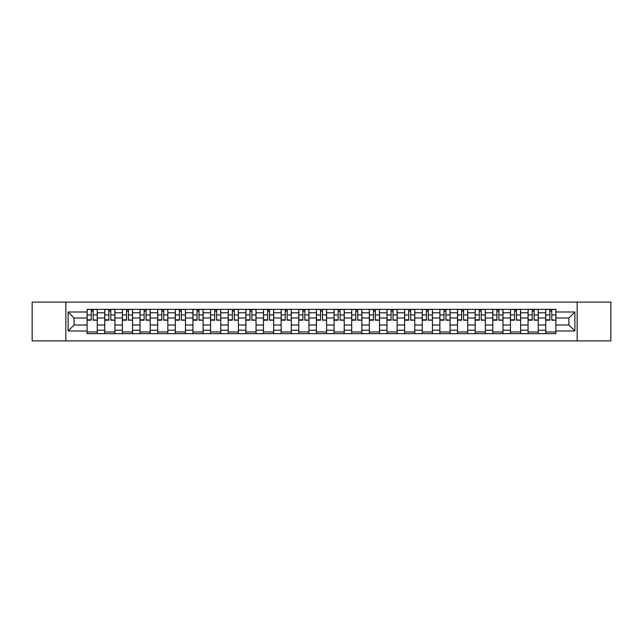 <?xml version="1.0" encoding="UTF-8"?>
<svg xmlns="http://www.w3.org/2000/svg" width="643" height="643" viewBox="0 0 643 643"><rect width="100%" height="100%" fill="white"/><g stroke="black" fill="none" stroke-linecap="round" stroke-linejoin="round"><path stroke-width="0.96" d="M577.157 340.894L610.85 340.894L610.85 302.106L32.15 302.106L32.15 340.894L577.157 340.894L577.157 302.106M104.745 333.653L104.745 312.795L97.278 312.795L97.278 333.653M97.278 312.795L97.278 309.347M104.745 312.795L104.745 309.347M114.92 309.347L114.92 333.653M122.379 333.653L122.379 309.347M132.554 309.347L132.554 333.653M140.021 333.653L140.021 309.347M150.197 309.347L150.197 333.653M157.656 333.653L157.656 309.347M167.839 309.347L167.839 333.653M175.298 333.653L175.298 309.347M185.473 309.347L185.473 333.653M192.94 333.653L192.94 309.347M203.116 309.347L203.116 333.653M210.574 333.653L210.574 309.347M220.75 309.347L220.75 333.653M228.217 333.653L228.217 309.347M238.392 309.347L238.392 333.653M245.859 333.653L245.859 309.347M256.035 309.347L256.035 333.653M263.493 333.653L263.493 309.347M273.669 309.347L273.669 333.653M281.136 333.653L281.136 309.347M291.311 309.347L291.311 333.653M298.77 333.653L298.77 309.347M308.945 309.347L308.945 333.653M316.412 333.653L316.412 309.347M326.588 309.347L326.588 333.653M334.055 333.653L334.055 309.347M344.23 309.347L344.23 333.653M351.689 333.653L351.689 309.347M361.864 309.347L361.864 333.653M369.331 333.653L369.331 309.347M379.507 309.347L379.507 333.653M386.965 333.653L386.965 309.347M397.141 309.347L397.141 333.653M404.608 333.653L404.608 309.347M414.783 309.347L414.783 333.653M422.25 333.653L422.25 309.347M432.426 309.347L432.426 333.653M439.884 333.653L439.884 309.347M450.06 309.347L450.06 333.653M457.527 333.653L457.527 309.347M467.702 309.347L467.702 333.653M475.161 333.653L475.161 309.347M485.344 309.347L485.344 333.653M492.803 333.653L492.803 309.347M502.979 309.347L502.979 333.653M510.446 333.653L510.446 309.347M520.621 309.347L520.621 333.653M528.08 333.653L528.08 309.347M538.255 309.347L538.255 333.653M545.722 333.653L545.722 309.347M545.722 325.004L538.255 325.004M528.08 325.004L520.621 325.004M510.446 325.004L502.979 325.004M492.803 325.004L485.344 325.004M475.161 325.004L467.702 325.004M457.527 325.004L450.06 325.004M439.884 325.004L432.426 325.004M422.25 325.004L414.783 325.004M404.608 325.004L397.141 325.004M386.965 325.004L379.507 325.004M369.331 325.004L361.864 325.004M351.689 325.004L344.23 325.004M334.055 325.004L326.588 325.004M316.412 325.004L308.945 325.004M298.77 325.004L291.311 325.004M281.136 325.004L273.669 325.004M263.493 325.004L256.035 325.004M245.859 325.004L238.392 325.004M228.217 325.004L220.75 325.004M210.574 325.004L203.116 325.004M192.94 325.004L185.473 325.004M175.298 325.004L167.839 325.004M157.656 325.004L150.197 325.004M140.021 325.004L132.554 325.004M122.379 325.004L114.92 325.004M104.745 325.004L97.278 325.004M545.722 317.996L538.255 317.996M528.08 317.996L520.621 317.996M510.446 317.996L502.979 317.996M492.803 317.996L485.344 317.996M475.161 317.996L467.702 317.996M457.527 317.996L450.06 317.996M439.884 317.996L432.426 317.996M422.25 317.996L414.783 317.996M404.608 317.996L397.141 317.996M386.965 317.996L379.507 317.996M369.331 317.996L361.864 317.996M351.689 317.996L344.23 317.996M334.055 317.996L326.588 317.996M316.412 317.996L308.945 317.996M298.77 317.996L291.311 317.996M281.136 317.996L273.669 317.996M263.493 317.996L256.035 317.996M245.859 317.996L238.392 317.996M228.217 317.996L220.75 317.996M210.574 317.996L203.116 317.996M192.94 317.996L185.473 317.996M175.298 317.996L167.839 317.996M157.656 317.996L150.197 317.996M140.021 317.996L132.554 317.996M122.379 317.996L114.92 317.996M104.745 317.996L97.278 317.996M74.098 325.004L87.102 325.004L87.102 317.996L74.098 317.996L74.098 325.004L68.11 331L68.11 312L87.102 312L87.102 317.996M555.898 317.996L555.898 325.004L568.902 325.004L568.902 317.996L555.898 317.996L555.898 309.347L87.102 309.347L87.102 312M555.898 312L574.89 312L574.89 331L555.898 331L555.898 325.004M87.102 325.004L87.102 333.653L555.898 333.653L555.898 331M87.102 331L68.11 331M65.843 340.894L65.843 302.106M97.278 331.957L87.102 331.957M91.234 311.043L93.155 311.043M114.92 331.957L104.745 331.957M108.868 311.043L110.789 311.043M132.554 331.957L122.379 331.957M126.51 311.043L128.431 311.043M150.197 331.957L140.021 331.957M144.145 311.043L146.074 311.043M167.839 331.957L157.656 331.957M161.787 311.043L163.708 311.043M185.473 331.957L175.298 331.957M179.429 311.043L181.35 311.043M203.116 331.957L192.94 331.957M197.063 311.043L198.984 311.043M220.75 331.957L210.574 331.957M214.706 311.043L216.627 311.043M238.392 331.957L228.217 331.957M232.34 311.043L234.269 311.043M256.035 331.957L245.859 331.957M249.982 311.043L251.903 311.043M273.669 331.957L263.493 331.957M267.625 311.043L269.546 311.043M291.311 331.957L281.136 331.957M285.259 311.043L287.18 311.043M308.945 331.957L298.77 331.957M302.901 311.043L304.822 311.043M326.588 331.957L316.412 331.957M320.536 311.043L322.464 311.043M344.23 331.957L334.055 331.957M338.178 311.043L340.099 311.043M361.864 331.957L351.689 331.957M355.82 311.043L357.741 311.043M379.507 331.957L369.331 331.957M373.454 311.043L375.375 311.043M397.141 331.957L386.965 331.957M391.097 311.043L393.018 311.043M414.783 331.957L404.608 331.957M408.731 311.043L410.66 311.043M432.426 331.957L422.25 331.957M426.373 311.043L428.294 311.043M450.06 331.957L439.884 331.957M444.016 311.043L445.937 311.043M467.702 331.957L457.527 331.957M461.65 311.043L463.571 311.043M485.344 331.957L475.161 331.957M479.292 311.043L481.213 311.043M502.979 331.957L492.803 331.957M496.926 311.043L498.855 311.043M520.621 331.957L510.446 331.957M514.569 311.043L516.49 311.043M538.255 331.957L528.08 331.957M532.211 311.043L534.132 311.043M555.898 331.957L545.722 331.957M549.845 311.043L551.766 311.043M68.11 312L74.098 317.996M568.902 325.004L574.89 331M568.902 317.996L574.89 312M93.155 319.812L97.222 320.198L93.155 320.198L93.155 309.46L97.222 309.46L94.963 309.46M97.222 319.812L97.222 309.46M91.234 310.931L93.155 310.931M94.794 309.46L87.159 309.46L87.159 320.198L91.234 320.198L91.234 309.46L89.594 309.46M110.789 319.812L114.864 320.198L110.789 320.198L110.789 309.46L114.864 309.46L112.597 309.46M114.864 319.812L114.864 309.46M108.868 310.931L110.789 310.931M112.429 309.46L104.801 309.46L104.801 320.198L108.868 320.198L108.868 309.46L107.228 309.46M128.431 319.812L132.498 320.198L128.431 320.198L128.431 309.46L132.498 309.46L130.24 309.46M132.498 319.812L132.498 309.46M126.51 310.931L128.431 310.931M130.071 309.46L122.435 309.46L122.435 320.198L126.51 320.198L126.51 309.46L124.871 309.46M146.074 319.812L150.141 320.198L146.074 320.198L146.074 309.46L150.141 309.46L147.882 309.46M150.141 319.812L150.141 309.46M144.145 310.931L146.074 310.931M147.705 309.46L140.078 309.46L140.078 320.198L144.145 320.198L144.145 309.46L142.505 309.46M163.708 319.812L167.783 320.198L163.708 320.198L163.708 309.46L167.783 309.46L165.516 309.46M167.783 319.812L167.783 309.46M161.787 310.931L163.708 310.931M165.347 309.46L157.72 309.46L157.72 320.198L161.787 320.198L161.787 309.46L160.147 309.46M181.35 319.812L185.417 320.198L181.35 320.198L181.35 309.46L185.417 309.46L183.159 309.46M185.417 319.812L185.417 309.46M179.429 310.931L181.35 310.931M182.99 309.46L175.354 309.46L175.354 320.198L179.429 320.198L179.429 309.46L177.789 309.46M198.984 319.812L203.059 320.198L198.984 320.198L198.984 309.46L203.059 309.46L200.793 309.46M203.059 319.812L203.059 309.46M197.063 310.931L198.984 310.931M200.624 309.46L192.996 309.46L192.996 320.198L197.063 320.198L197.063 309.46L195.424 309.46M216.627 319.812L220.694 320.198L216.627 320.198L216.627 309.46L220.694 309.46L218.435 309.46M220.694 319.812L220.694 309.46M214.706 310.931L216.627 310.931M218.266 309.46L210.631 309.46L210.631 320.198L214.706 320.198L214.706 309.46L213.066 309.46M234.269 319.812L238.336 320.198L234.269 320.198L234.269 309.46L238.336 309.46L236.077 309.46M238.336 319.812L238.336 309.46M232.34 310.931L234.269 310.931M235.909 309.46L228.273 309.46L228.273 320.198L232.34 320.198L232.34 309.46L230.7 309.46M251.903 319.812L255.978 320.198L251.903 320.198L251.903 309.46L255.978 309.46L253.712 309.46M255.978 319.812L255.978 309.46M249.982 310.931L251.903 310.931M253.543 309.46L245.915 309.46L245.915 320.198L249.982 320.198L249.982 309.46L248.343 309.46M269.546 319.812L273.613 320.198L269.546 320.198L269.546 309.46L273.613 309.46L271.354 309.46M273.613 319.812L273.613 309.46M267.625 310.931L269.546 310.931M271.185 309.46L263.55 309.46L263.55 320.198L267.625 320.198L267.625 309.46L265.985 309.46M287.18 319.812L291.255 320.198L287.18 320.198L287.18 309.46L291.255 309.46L288.988 309.46M291.255 319.812L291.255 309.46M285.259 310.931L287.18 310.931M288.82 309.46L281.192 309.46L281.192 320.198L285.259 320.198L285.259 309.46L283.619 309.46M304.822 319.812L308.889 320.198L304.822 320.198L304.822 309.46L308.889 309.46L306.631 309.46M308.889 319.812L308.889 309.46M302.901 310.931L304.822 310.931M306.462 309.46L298.826 309.46L298.826 320.198L302.901 320.198L302.901 309.46L301.262 309.46M322.464 319.812L326.531 320.198L322.464 320.198L322.464 309.46L326.531 309.46L324.273 309.46M326.531 319.812L326.531 309.46M320.536 310.931L322.464 310.931M324.104 309.46L316.469 309.46L316.469 320.198L320.536 320.198L320.536 309.46L318.896 309.46M340.099 319.812L344.174 320.198L340.099 320.198L340.099 309.46L344.174 309.46L341.907 309.46M344.174 319.812L344.174 309.46M338.178 310.931L340.099 310.931M341.738 309.46L334.111 309.46L334.111 320.198L338.178 320.198L338.178 309.46L336.538 309.46M357.741 319.812L361.808 320.198L357.741 320.198L357.741 309.46L361.808 309.46L359.55 309.46M361.808 319.812L361.808 309.46M355.82 310.931L357.741 310.931M359.381 309.46L351.745 309.46L351.745 320.198L355.82 320.198L355.82 309.46L354.18 309.46M375.375 319.812L379.45 320.198L375.375 320.198L375.375 309.46L379.45 309.46L377.184 309.46M379.45 319.812L379.45 309.46M373.454 310.931L375.375 310.931M377.015 309.46L369.387 309.46L369.387 320.198L373.454 320.198L373.454 309.46L371.815 309.46M393.018 319.812L397.085 320.198L393.018 320.198L393.018 309.46L397.085 309.46L394.826 309.46M397.085 319.812L397.085 309.46M391.097 310.931L393.018 310.931M394.657 309.46L387.022 309.46L387.022 320.198L391.097 320.198L391.097 309.46L389.457 309.46M410.66 319.812L414.727 320.198L410.66 320.198L410.66 309.46L414.727 309.46L412.468 309.46M414.727 319.812L414.727 309.46M408.731 310.931L410.66 310.931M412.3 309.46L404.664 309.46L404.664 320.198L408.731 320.198L408.731 309.46L407.091 309.46M428.294 319.812L432.369 320.198L428.294 320.198L428.294 309.46L432.369 309.46L430.103 309.46M432.369 319.812L432.369 309.46M426.373 310.931L428.294 310.931M429.934 309.46L422.306 309.46L422.306 320.198L426.373 320.198L426.373 309.46L424.734 309.46M445.937 319.812L450.004 320.198L445.937 320.198L445.937 309.46L450.004 309.46L447.745 309.46M450.004 319.812L450.004 309.46M444.016 310.931L445.937 310.931M447.576 309.46L439.941 309.46L439.941 320.198L444.016 320.198L444.016 309.46L442.376 309.46M463.571 319.812L467.646 320.198L463.571 320.198L463.571 309.46L467.646 309.46L465.387 309.46M467.646 319.812L467.646 309.46M461.65 310.931L463.571 310.931M465.21 309.46L457.583 309.46L457.583 320.198L461.65 320.198L461.65 309.46L460.01 309.46M481.213 319.812L485.28 320.198L481.213 320.198L481.213 309.46L485.28 309.46L483.022 309.46M485.28 319.812L485.28 309.46M479.292 310.931L481.213 310.931M482.853 309.46L475.217 309.46L475.217 320.198L479.292 320.198L479.292 309.46L477.653 309.46M498.855 319.812L502.922 320.198L498.855 320.198L498.855 309.46L502.922 309.46L500.664 309.46M502.922 319.812L502.922 309.46M496.926 310.931L498.855 310.931M500.495 309.46L492.86 309.46L492.86 320.198L496.926 320.198L496.926 309.46L495.295 309.46M516.49 319.812L520.565 320.198L516.49 320.198L516.49 309.46L520.565 309.46L518.298 309.46M520.565 319.812L520.565 309.46M514.569 310.931L516.49 310.931M518.129 309.46L510.502 309.46L510.502 320.198L514.569 320.198L514.569 309.46L512.929 309.46M534.132 319.812L538.199 320.198L534.132 320.198L534.132 309.46L538.199 309.46L535.94 309.46M538.199 319.812L538.199 309.46M532.211 310.931L534.132 310.931M535.772 309.46L528.136 309.46L528.136 320.198L532.211 320.198L532.211 309.46L530.571 309.46M551.766 319.812L555.841 320.198L551.766 320.198L551.766 309.46L555.841 309.46L553.583 309.46M555.841 319.812L555.841 309.46M549.845 310.931L551.766 310.931M553.406 309.46L545.778 309.46L545.778 320.198L549.845 320.198L549.845 309.46L548.206 309.46M528.08 312.795L520.621 312.795M510.446 312.795L502.979 312.795M492.803 312.795L485.344 312.795M475.161 312.795L467.702 312.795M457.527 312.795L450.06 312.795M439.884 312.795L432.426 312.795M422.25 312.795L414.783 312.795M404.608 312.795L397.141 312.795M386.965 312.795L379.507 312.795M369.331 312.795L361.864 312.795M351.689 312.795L344.23 312.795M334.055 312.795L326.588 312.795M316.412 312.795L308.945 312.795M298.77 312.795L291.311 312.795M281.136 312.795L273.669 312.795M263.493 312.795L256.035 312.795M245.859 312.795L238.392 312.795M228.217 312.795L220.75 312.795M210.574 312.795L203.116 312.795M192.94 312.795L185.473 312.795M175.298 312.795L167.839 312.795M157.656 312.795L150.197 312.795M140.021 312.795L132.554 312.795M122.379 312.795L114.92 312.795M545.722 312.795L538.255 312.795M528.08 330.205L520.621 330.205M510.446 330.205L502.979 330.205M492.803 330.205L485.344 330.205M475.161 330.205L467.702 330.205M457.527 330.205L450.06 330.205M439.884 330.205L432.426 330.205M422.25 330.205L414.783 330.205M404.608 330.205L397.141 330.205M386.965 330.205L379.507 330.205M369.331 330.205L361.864 330.205M351.689 330.205L344.23 330.205M334.055 330.205L326.588 330.205M316.412 330.205L308.945 330.205M298.77 330.205L291.311 330.205M281.136 330.205L273.669 330.205M263.493 330.205L256.035 330.205M245.859 330.205L238.392 330.205M228.217 330.205L220.75 330.205M210.574 330.205L203.116 330.205M192.94 330.205L185.473 330.205M175.298 330.205L167.839 330.205M157.656 330.205L150.197 330.205M140.021 330.205L132.554 330.205M122.379 330.205L114.92 330.205M104.745 330.205L97.278 330.205M545.722 330.205L538.255 330.205M93.155 314.949L97.222 314.949M87.159 319.812L91.234 319.812M87.159 314.949L91.234 314.949M110.789 314.949L114.864 314.949M104.801 319.812L108.868 319.812M104.801 314.949L108.868 314.949M128.431 314.949L132.498 314.949M122.435 319.812L126.51 319.812M122.435 314.949L126.51 314.949M146.074 314.949L150.141 314.949M140.078 319.812L144.145 319.812M140.078 314.949L144.145 314.949M163.708 314.949L167.783 314.949M157.72 319.812L161.787 319.812M157.72 314.949L161.787 314.949M181.35 314.949L185.417 314.949M175.354 319.812L179.429 319.812M175.354 314.949L179.429 314.949M198.984 314.949L203.059 314.949M192.996 319.812L197.063 319.812M192.996 314.949L197.063 314.949M216.627 314.949L220.694 314.949M210.631 319.812L214.706 319.812M210.631 314.949L214.706 314.949M234.269 314.949L238.336 314.949M228.273 319.812L232.34 319.812M228.273 314.949L232.34 314.949M251.903 314.949L255.978 314.949M245.915 319.812L249.982 319.812M245.915 314.949L249.982 314.949M269.546 314.949L273.613 314.949M263.55 319.812L267.625 319.812M263.55 314.949L267.625 314.949M287.18 314.949L291.255 314.949M281.192 319.812L285.259 319.812M281.192 314.949L285.259 314.949M304.822 314.949L308.889 314.949M298.826 319.812L302.901 319.812M298.826 314.949L302.901 314.949M322.464 314.949L326.531 314.949M316.469 319.812L320.536 319.812M316.469 314.949L320.536 314.949M340.099 314.949L344.174 314.949M334.111 319.812L338.178 319.812M334.111 314.949L338.178 314.949M357.741 314.949L361.808 314.949M351.745 319.812L355.82 319.812M351.745 314.949L355.82 314.949M375.375 314.949L379.45 314.949M369.387 319.812L373.454 319.812M369.387 314.949L373.454 314.949M393.018 314.949L397.085 314.949M387.022 319.812L391.097 319.812M387.022 314.949L391.097 314.949M410.66 314.949L414.727 314.949M404.664 319.812L408.731 319.812M404.664 314.949L408.731 314.949M428.294 314.949L432.369 314.949M422.306 319.812L426.373 319.812M422.306 314.949L426.373 314.949M445.937 314.949L450.004 314.949M439.941 319.812L444.016 319.812M439.941 314.949L444.016 314.949M463.571 314.949L467.646 314.949M457.583 319.812L461.65 319.812M457.583 314.949L461.65 314.949M481.213 314.949L485.28 314.949M475.217 319.812L479.292 319.812M475.217 314.949L479.292 314.949M498.855 314.949L502.922 314.949M492.86 319.812L496.926 319.812M492.86 314.949L496.926 314.949M516.49 314.949L520.565 314.949M510.502 319.812L514.569 319.812M510.502 314.949L514.569 314.949M534.132 314.949L538.199 314.949M528.136 319.812L532.211 319.812M528.136 314.949L532.211 314.949M551.766 314.949L555.841 314.949M545.778 319.812L549.845 319.812M545.778 314.949L549.845 314.949"/></g></svg>
